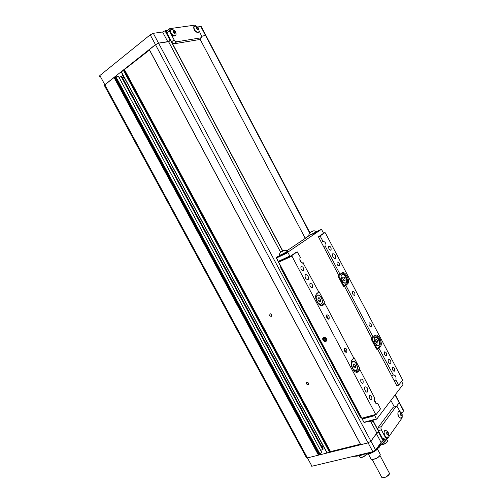 <?xml version="1.0" encoding="UTF-8"?>
<svg xmlns="http://www.w3.org/2000/svg" width="503" height="503" viewBox="0 0 503 503"><rect width="100%" height="100%" fill="white"/><g stroke="black" fill="none" stroke-linecap="round" stroke-linejoin="round"><path stroke-width="0.75" d="M321.574 452.115L320.046 454.083L318.443 455.171L307.427 457.9L306.534 457.843L306.748 457.12M310.992 466.055L311.948 466.218L307.427 457.9L368.114 442.879L360.664 444.671L149.297 49.671L155.496 44.717L158.59 43.214L168.536 41.667M376.822 433.026L370.918 441.181L368.114 442.879L372.842 451.732L375.64 450.028L370.918 441.181L376.426 433.699L381.073 442.42L383.267 441.087L378.633 432.366L379.01 432.272L383.651 440.993L383.267 441.087M378.633 432.366L376.426 433.699M323.096 445.777L322.058 447.035L323.058 445.828L124.122 77.317M395.062 394.949L399.193 402.777L399.344 402.356L396.666 406.21L399.193 402.777L403.519 410.976L403.601 410.429M403.519 410.976L401.803 413.378M384.82 439.345L383.651 440.993M381.073 442.42L375.64 450.028M372.842 451.732L311.948 466.218M366.272 454.039L367.278 454.058M367.077 453.687L366.272 453.989M377.728 448.739L378.514 447.701M367.781 454.171C371.359 453.297 374.609 451.619 377.533 449.129L377.237 447.796M366.85 453.266L367.75 454.203C371.352 453.322 374.628 451.625 377.577 449.122M378.828 446.695L378.992 447.639L377.533 448.349M377.879 447.349L378.093 447.758M377.263 447.764C381.714 444.803 384.971 441.892 387.033 439.037L387.128 438.905M386.738 438.912C384.738 441.414 381.871 443.954 378.149 446.519M363.682 453.913L354.898 456.001M353.571 456.315C357.243 456.441 361.864 455.341 367.442 453.014M402.23 415.811L402.111 417.924L387.429 438.704L386.6 438.868L385.606 437.817L382.576 438.566L383.569 439.616L386.662 438.893M378.168 427.475L377.86 428.883L378.35 430.631L381.375 429.858L380.878 428.103L381.18 426.689L378.168 427.475L393.145 407.292L396.93 406.286L400.25 411.831M393.868 407.04L393.145 407.292M396.075 406.487L381.18 426.689M381.375 429.858L385.606 437.817M376.772 432.838L379.01 432.272L373.144 421.244L382.381 438.616L378.35 430.631M385.103 430.423L384.311 430.908C383.544 434.454 384.443 436.598 387.008 437.359M386.618 430.857L385.185 430.392L384.619 430.832C382.934 432.882 386.015 439.069 387.694 437.006L387.819 436.856M386.782 431.995C386.486 434.158 387.021 435.164 388.385 435.007C388.674 432.844 388.14 431.838 386.782 431.995M387.084 433.064L388.071 432.819L387.304 432.165L386.813 432.85L387.096 434.19L387.863 434.837L388.354 434.152L387.367 434.397L386.82 432.838M388.354 434.152L388.071 432.819M398.804 411.435L398.099 411.869C397.427 415.258 398.307 417.314 400.74 418.037M400.168 411.787L398.892 411.404L398.395 411.794C396.836 413.686 399.803 419.64 401.35 417.723L401.457 417.591M400.489 412.888C400.237 414.925 400.746 415.893 402.023 415.792C402.274 413.755 401.765 412.787 400.489 412.888M401.004 415.151L400.545 413.787M401.708 413.705L400.979 413.07L400.526 413.699L400.803 414.975L401.532 415.61L401.985 414.981L401.708 413.705L400.746 413.963M401.086 415.22L401.985 414.981M381.991 441.634L381.111 442.37M104.341 85.466L104.831 84.711L99.858 75.544L150.208 34.82L155.446 44.629L158.546 43.126L153.314 33.324L162.595 31.991L167.732 41.636L170.159 40.46L165.028 30.815L167.625 30.237M99.858 75.544L99.374 76.324M153.314 33.324L150.208 34.82M165.028 30.815L162.595 31.991M201.257 26.646L200.791 26.508L205.545 35.518L205.997 35.631L201.91 36.191M205.545 35.518L201.885 36.109M197.472 26.986L200.791 26.508M170.159 40.46L170.479 40.209L165.349 30.564M167.732 41.636L158.546 43.126M155.446 44.629L104.831 84.711M170.731 29.721L170.347 30.098C169.857 32.393 170.951 34.386 173.623 36.078L175.365 35.902M172.347 29.495L170.599 29.897C170.115 32.192 171.209 34.185 173.881 35.876L175.754 35.524L175.962 34.977C176.283 32.682 175.547 31.01 173.761 29.973L170.97 29.526M173.988 30.218C172.46 30.564 172.692 31.62 174.679 33.387C176.201 33.035 175.975 31.978 173.988 30.218M174.51 32.821L173.328 31.438M175.371 32.217L174.623 30.972L173.585 30.551L173.296 31.381L174.044 32.632L175.082 33.053L175.371 32.217L174.572 32.846M173.799 31.626L174.623 30.972M194.133 26.395L193.768 26.741C193.548 29.74 194.913 31.72 197.861 32.664L198.452 32.362M195.346 26.125L194.02 26.546C193.8 29.545 195.164 31.526 198.113 32.475L199.006 31.538C199.194 28.445 198.063 26.659 195.61 26.187L194.347 26.219M196.717 26.81C195.981 28.061 196.547 29.13 198.402 30.004C199.131 28.753 198.572 27.684 196.717 26.81M197.572 29.344L196.73 28.099M198.32 28.294L197.383 27.3L196.623 27.407L196.792 28.52L197.729 29.514L198.496 29.4L198.32 28.294L197.509 28.923M196.686 27.841L197.383 27.3M167.04 30.702L166.506 31.456L166.744 33.192L282.573 250.966L170.523 40.297L168.643 41.774M171.567 41.837L172.812 43.315L174.17 43.786L176.723 41.806L175.365 41.334L174.12 39.85L171.567 41.837L166.908 33.066L169.442 31.048L169.046 29.432L169.731 28.646L194.755 25.156L196.924 26.628M199.157 30.796L201.999 36.977L198.892 39.643L201.489 37.719M169.442 31.048L174.12 39.85M176.723 41.806L201.401 37.738M198.892 39.643L174.17 43.786M379.017 338.959C377.294 336.054 375.684 335.174 374.182 336.306L371.887 338.783L377.231 348.931L379.52 346.36C380.639 344.568 380.475 342.097 379.017 338.959M378.602 339.418C380.117 343.172 379.872 345.328 377.854 345.869L375.056 343.316L374.075 338.896C374.924 336.061 376.433 336.237 378.602 339.418M345.869 277.14C347.334 280.668 347.089 282.705 345.146 283.246C343.995 283.107 342.933 282.177 341.965 280.441L341.003 276.443C341.87 273.487 343.492 273.72 345.869 277.14M307.138 236.781L309.037 235.882M307.037 236.844L305.434 238.265M305.321 238.34L306.723 237.397M277.713 256.605L279.681 255.687M376.206 403.607L377.715 403.18L380.463 408.92L376.099 414.61L375.697 414.434L291.683 255.656L290.005 256.31L287.961 252.644L276.342 258.045L278.14 261.415L276.436 257.63L277.694 256.612M287.961 252.644L287.968 252.06L321.48 229.299L323.561 233.254L324.944 232.6L325.347 232.864L402.444 379.627L402.494 380.211L398.659 385.21L395.899 379.96C396.364 376.709 395.503 375.049 393.327 374.986L378.929 348.221L377.413 348.73M290.181 256.348L278.549 261.598L278.322 261.346L289.778 256.052M321.448 297.795C323.02 301.649 322.668 303.856 320.398 304.428C319.154 304.271 318.028 303.303 317.028 301.53L316.035 297.462C316.978 293.997 318.776 294.11 321.448 297.795M356.438 363.795C358.061 367.926 357.696 370.271 355.344 370.83L352.427 368.202L351.415 363.656C352.345 360.337 354.018 360.381 356.438 363.795M362.135 418.974L363.883 422.237L362.261 419.024M401.639 381.324L403.022 384.455L376.716 419.137L364.097 422.237L376.326 418.955L374.553 415.032M362.367 418.999L374.59 415.679M353.779 358.01L351.804 360.425M355.64 371.994L357.275 371.327L359.796 368.504L354.169 357.885M376.319 403.576L374.37 399.91M318.474 292.174L316.192 294.374M320.776 305.572L322.134 305.082L324.907 302.68L319.185 291.878M301.731 262.918L299.65 258.995M316.412 231.701L321.48 229.299M323.561 233.254L318.625 236.668L318.632 237.209L338.752 275.418L337.991 276.04L343.417 286.345L346.617 283.906C349.811 281.491 344.215 270.853 341.229 273.657L338.701 275.745L344.127 286.056M337.991 276.04L338.701 275.745M340.537 273.946L341.229 273.657M338.645 275.216L339.33 274.651M344.285 285.924L371.849 338.293L371.157 339.035L376.502 349.176L377.231 348.931M371.157 339.035L371.887 338.783M397.464 385.273L396.735 385.568L377.369 348.774M290.231 256.323L295.971 252.399M373.107 416.082L372.811 415.516M366.876 417.773L366.58 417.213M386.455 355.69C386.826 353.219 386.159 351.955 384.455 351.893L384.455 351.899C384.085 354.37 384.751 355.634 386.455 355.69L385.832 355.891M354.76 295.412L354.835 295.33C355.168 292.979 354.47 291.721 352.735 291.551L352.653 291.639C352.326 293.997 353.031 295.255 354.76 295.412M330.93 250.085L331.068 249.953C331.37 247.683 330.641 246.432 328.88 246.181L328.742 246.319C328.446 248.595 329.176 249.846 330.93 250.085M339.255 265.911L339.368 265.791C339.676 263.497 338.959 262.245 337.211 262.025L337.092 262.145C336.784 264.446 337.507 265.697 339.255 265.911M371.183 326.636L371.214 326.598C371.572 324.19 370.887 322.926 369.171 322.813L369.133 322.857C368.781 325.271 369.466 326.535 371.183 326.636M394.553 371.095C394.912 368.617 394.251 367.353 392.579 367.297L392.566 367.316C392.208 369.793 392.862 371.057 394.534 371.12L394.553 371.095M335.325 258.435L335.47 258.284C335.847 255.499 334.967 253.971 332.823 253.682L332.665 253.839C332.301 256.631 333.181 258.165 335.325 258.435M390.73 363.82C391.171 360.796 390.359 359.249 388.303 359.186L388.297 359.192C387.851 362.21 388.656 363.757 390.712 363.832L390.73 363.82M378.929 348.221L380.45 346.504C383.506 343.323 377.596 332.162 374.704 335.664L373.182 337.306L345.894 285.434L347.793 283.736C350.679 280.599 344.769 270.073 341.726 272.966L340.053 274.342L325.479 246.64L325.862 246.319C326.258 243.358 325.296 241.717 322.983 241.383L320.09 235.976L324.944 232.6M396.867 385.738L398.514 385.254M394.075 380.513L395.899 379.96M391.548 375.71L393.139 375.219M371.616 337.846L373.182 337.306M345.894 285.434L344.354 286.062M338.525 274.99L340.053 274.342M321.272 242.226L322.788 241.528M325.479 246.64L323.963 247.331M396.704 385.499L398.301 385.028M395.742 380.167L394.145 380.645M312.313 287.54L312.451 287.395C312.841 284.887 312.067 283.554 310.118 283.396L309.974 283.547C309.59 286.069 310.37 287.395 312.313 287.54M346.63 352.219L346.674 352.169C347.12 349.522 346.385 348.177 344.473 348.145L344.423 348.202C343.983 350.855 344.718 352.194 346.63 352.219M371.736 399.527C372.182 396.798 371.478 395.452 369.617 395.477L369.598 395.503C369.145 398.225 369.85 399.577 371.711 399.558L371.736 399.527M363.034 383.135C363.499 380.419 362.789 379.073 360.89 379.092L360.89 379.099C360.425 381.821 361.141 383.167 363.034 383.135L362.261 383.374M328.987 318.965L329.081 318.871C329.496 316.293 328.742 314.953 326.812 314.859L326.711 314.966C326.302 317.55 327.057 318.883 328.987 318.965M303.366 270.671L303.529 270.507C303.906 268.03 303.114 266.703 301.159 266.515L300.989 266.684C300.618 269.174 301.41 270.501 303.366 270.671M367.624 391.78C368.177 388.454 367.309 386.813 365.021 386.851L365.015 386.864C363.524 388.429 366.234 393.585 367.605 391.806L367.624 391.78M308.088 279.574L308.27 279.385C308.741 276.342 307.779 274.72 305.403 274.506L305.208 274.701C304.749 277.757 305.711 279.385 308.088 279.574M322.901 304.416L324.938 303.605L353.848 358.142L352.056 360.073C348.598 363.707 355.055 375.59 358.255 371.497L359.928 369.617L374.785 398.213C373.264 399.891 376.062 405.305 377.495 403.463L376.439 403.72M291.683 256.241L278.549 262.27L361.676 418.188L362.33 418.377L375.917 414.661L362.33 418.377M322.995 340.154C322.807 337.104 324.014 336.664 326.623 338.846C326.805 341.902 325.598 342.336 322.995 340.154M358.356 370.12L359.928 369.617M346.183 352.446L344.184 348.673M328.522 319.166L326.504 315.362M291.683 255.656L297.191 251.833L300.448 257.41L299.995 257.794C299.536 260.988 300.568 262.711 303.083 262.956L318.751 291.941L316.513 293.865C313.262 297.455 319.738 308.591 323.089 305.208L324.938 303.605M302.536 263.138L303.303 262.792M285.333 259.164L285.088 258.693M353.861 370.076L355.86 370.573M351.547 363.876C352.226 368.957 353.93 371.019 356.652 370.063L357.319 368.089C356.633 363.021 354.923 360.972 352.207 361.94L351.547 363.876M352.804 361.487L351.503 363.053M353.225 366.096L354.319 367.888L355.533 367.781L355.659 365.882L354.571 364.097L353.351 364.197L353.225 366.096M353.521 366.58L355.659 365.882M353.332 364.499L354.571 364.097M376.628 345.316L378.243 345.63M374.188 339.286C374.886 343.995 376.458 345.97 378.904 345.203L379.469 343.411C378.765 338.714 377.193 336.752 374.754 337.526L374.188 339.286M375.225 337.161L374.157 338.387M375.741 341.405L376.76 343.103L377.854 343.052L377.935 341.311L376.917 339.613L375.823 339.657L375.741 341.405M376.062 341.946L377.935 341.311M375.804 339.997L376.917 339.613M343.851 282.736L345.561 282.969M345.404 283.013L346.183 282.529C347.988 280.605 344.863 273.94 342.449 274.563L341.638 275.053C339.833 276.983 343.002 283.692 345.404 283.013M342.084 274.682L341.047 276.053M345.058 280.378L345.014 278.593L343.882 277.002L342.788 277.191L342.832 278.976L343.97 280.573L345.058 280.378M343.115 279.379L345.014 278.593M342.795 277.455L343.882 277.002M318.801 303.737L320.945 304.126M316.211 297.292C315.645 301.052 320.021 306.05 321.7 303.592L322.272 301.995C322.807 298.241 318.468 293.274 316.777 295.733L316.211 297.292M317.336 295.267L316.073 297.04M317.94 299.612L319.059 301.454L320.367 301.492L320.556 299.694L319.436 297.858L318.135 297.814L317.94 299.612M318.5 300.524L320.556 299.694M318.066 298.417L319.436 297.858M371.032 420.659L368.875 421.237M373.93 420.715C372.415 421.753 371.321 422.111 370.642 421.772L368.454 421.351M308.861 235.561L314.438 233.291L316.5 231.87M308.836 235.511L314.268 232.977L316.249 231.562M312.451 231.405L309.898 232.669L312.451 231.405M310.382 232.399L312.847 231.003L310.382 232.399M279.523 255.354L279.668 255.625C280.68 255.499 283.038 254.342 286.754 252.154L287.647 251.381M280.63 252.255L284.12 250.431L280.63 252.255C279.857 252.745 279.473 253.764 279.479 255.317L279.479 255.317C280.661 255.084 283.026 253.914 286.572 251.814L287.358 251.054M283.384 250.613L281.001 251.953L283.459 250.746M325.416 340.977L326.29 339.99L325.68 338.506L324.196 338.022L323.328 339.016L323.938 340.493L325.416 340.977M324.328 338.066L324.925 339.544L326.284 339.99M324.925 339.544L323.938 340.493M324.322 338.073L323.328 339.016M324.58 341.638C327.591 341.153 327.742 339.726 325.032 337.356C322.027 337.853 321.876 339.28 324.58 341.638M280.586 266.093L280.806 268.124L281.504 267.81M360.972 416.868L360.236 417.069L361.556 417.962M360.236 417.069L280.806 268.124M372.61 420.238L373.037 421.042L372.61 420.238M269.52 315.557L270.18 313.696L271.765 314.639L271.111 316.506L269.52 315.557M306.233 383.808L306.736 382.104L308.546 383.066L308.05 384.764L306.233 383.808M206.041 35.719L309.835 232.587M125.882 80.581L320.744 441.427M122.512 77.663L124.065 77.336M104.876 84.793L104.398 85.56L306.478 457.724L307.427 457.9L104.876 84.793L114.043 77.537L118.368 76.267M324.674 448.707L323.171 449.085L121.682 76.123L119.066 77.475M323.171 449.085L320.725 450.455M149.492 50.036L121.336 71.942M360.4 444.187L330.534 451.6L329.603 452.411L327.025 452.851M158.59 43.214L370.918 441.181L368.114 442.879L155.496 44.717M122.939 75.136L121.682 76.123M372.264 459.56L381.739 477.334C382.412 478.045 383.827 477.913 385.99 476.951C388.096 475.844 389.265 474.725 389.492 473.593L389.303 473.04M382.519 477.762L386.065 477.058L389.347 474.115M371.811 459.472L376.099 458.566C378.313 457.416 379.652 456.24 380.111 455.039M368.385 454.052L370.994 458.994C371.711 459.817 373.389 459.641 376.018 458.459C378.589 457.101 379.998 455.781 380.249 454.492L380.048 453.932M305.283 238.372L199.924 38.907M394.308 406.921L390.894 400.451M382.576 438.566L373.308 421.149M373.188 420.917L372.798 420.187M282.749 250.878L166.908 33.066M367.253 454.02L373.905 451.342M374.986 450.675L377.678 448.626M379.073 447.148L379.803 445.991M383.77 444.262L381.79 444.451L383.67 444.136C386.071 443.124 387.348 442.062 387.499 440.942L387.379 440.716M387.385 441.515C386.983 442.533 385.801 443.445 383.839 444.237M359.199 455.724L359.865 456.969C360.073 457.535 360.884 457.585 362.305 457.126C364.75 456.102 366.058 455.001 366.234 453.838L366.109 453.599M360.33 457.39L362.424 457.258L360.532 457.428M366.115 454.41C365.7 455.479 364.486 456.416 362.487 457.227C365.813 455.272 367.064 454.14 366.234 453.838L366.09 453.568M306.434 237.592L305.459 237.913M286.911 250.764L306.792 237.353M287.968 252.06L276.531 257.398M320.134 236.485L318.625 237.19M320.122 235.945L318.726 236.599M380.419 346.536L378.91 347.045M347.535 284.006L345.574 284.811M325.674 246.501L323.938 247.287M278.7 262.22L361.864 418.213L375.697 414.434M358.255 371.497L356.162 372.163M323.089 305.208L321.775 305.73M302.718 263.119L303.083 262.956M295.751 252.5L297.191 251.833M309.634 232.933L205.589 35.6M318.443 455.171L114.043 77.537M318.984 454.844L114.64 77.248M319.26 454.511L115.068 77.16M319.581 454.316L115.426 76.984M319.719 454.278L115.539 76.896M320.046 454.083L115.897 76.72M321.606 452.178L118.343 76.217M322.574 449.349L121.104 76.481M327.183 453.008L121.324 71.772M329.603 452.411L123.336 70.175M329.88 452.247L123.637 70.03M330.264 451.763L124.254 69.911M330.534 451.6L124.549 69.766M360.777 444.696L149.353 49.577M376.866 433.102L370.912 421.916M370.654 421.432L370.371 420.904M284.497 259.548L284.245 259.083M280.561 252.148L168.505 41.604M395.283 394.654L403.664 410.549M379.985 445.859L379.143 447.444M393.201 407.223L396.131 406.418M388.285 436.026C389.177 433.14 388.14 431.26 385.185 430.392M401.916 416.786C402.752 414.019 401.746 412.221 398.892 411.404M381.739 444.482L383.783 444.268M383.833 444.25C387.103 442.332 388.329 441.225 387.499 440.942L386.719 439.465M205.953 35.55L201.206 26.552M166.656 31.01L169.19 28.992M276.493 257.435L287.923 252.097M364.486 422.413L376.552 419.181M354.238 295.569L354.835 295.33M330.496 250.205L331.068 249.953M338.783 266.043L339.368 265.791M370.604 326.818L371.214 326.598M334.772 258.592L335.47 258.284M320.09 235.976L318.651 236.649M378.941 347.013L380.45 346.504M345.932 284.503L347.793 283.736M389.957 364.078L390.712 363.832M393.912 371.315L394.534 371.12M323.901 247.206L325.862 246.319M311.728 287.697L312.451 287.395M345.913 352.433L346.674 352.169M328.333 319.154L329.081 318.871M302.825 270.821L303.529 270.507M307.396 279.762L308.27 279.385M377.495 403.463L376.508 403.739M278.549 262.27L361.676 418.188M366.662 392.082L367.605 391.806M370.931 399.778L371.711 399.558M316.525 231.921L316.356 231.6M316.337 231.631C314.168 230.418 313.602 230.89 313.231 230.934M308.829 235.536C308.974 233.122 309.672 232.933 309.898 232.669M287.685 251.443L287.502 251.104M287.477 251.148C286.132 250.287 285.012 250.048 284.12 250.431M321.624 452.134L118.394 76.217M326.981 452.97L121.217 71.942M360.664 444.671L149.297 49.671M376.885 433.052L370.963 421.929M370.673 421.388L370.409 420.892M284.535 259.529L284.283 259.064M280.592 252.122L168.555 41.611M308.05 384.764L308.71 384.091M271.111 316.506L271.897 315.878M389.473 473.348L379.935 455.466M380.23 454.272L377.514 449.179"/></g></svg>
